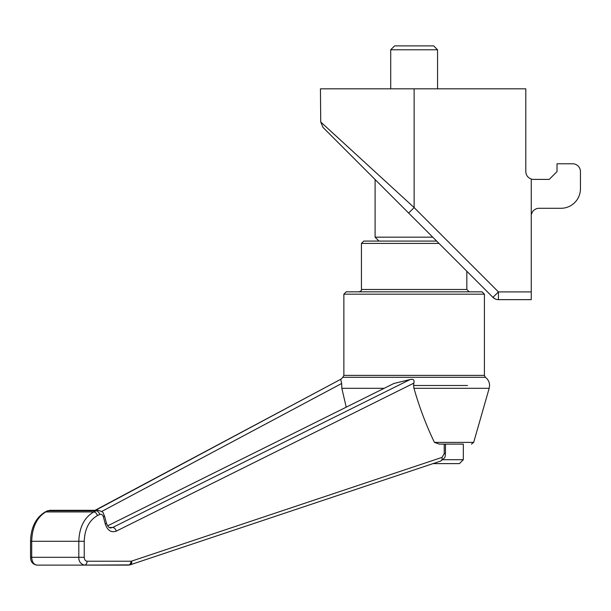 <?xml version="1.0" encoding="UTF-8"?>
<svg xmlns="http://www.w3.org/2000/svg" width="611" height="611" viewBox="0 0 611 611"><rect width="100%" height="100%" fill="white"/><g stroke="black" fill="none" stroke-linecap="round" stroke-linejoin="round"><path stroke-width="0.92" d="M414.136 88.824L414.136 207.587L320.729 121.986L414.136 207.587L408.614 213.04L323.013 127.439L492.932 297.358A7.806 7.806 0 0 0 498.446 299.642L531.257 299.642L531.257 179.038C527.835 177.732 526.01 175.25 525.796 171.592L525.796 88.824L320.439 88.824L320.729 121.986L323.013 127.439L375.093 179.519L375.093 237.175L432.748 237.175M531.524 214.087A7.806 7.806 0 0 1 539.07 208.29L560.929 208.29A19.521 19.521 0 0 0 580.45 188.768L580.45 171.592A7.806 7.806 0 0 0 572.644 163.779L557.026 163.779L557.026 171.592L549.22 179.397L533.602 179.397A7.806 7.806 0 0 1 531.257 179.038M414.136 207.587L498.446 291.905L492.94 297.374L466.842 271.269L466.842 289.492L469.179 291.837M350.477 154.911L349.087 153.514M495.2 298.939L492.932 297.358L471.081 275.508M95.545 510.315L340.915 379.194L95.072 510.315M340.739 379.546L341.679 383.479L341.832 388.306L346.223 407.17M107.612 525.85L393.858 383.479L410.096 379.546L112.691 527.461L110.698 527.935C109.285 528.171 107.857 526.567 106.421 523.123A3.903 0.909 -14.9 0 1 105.313 524.131L103.358 516.791C102.602 514.661 101.38 513.882 99.692 514.454A3.903 2.505 -116.4 0 0 96.087 510.788L93.788 511.934C84.326 517.418 79.331 527.201 78.811 541.285L78.811 557.316L31.696 557.316L31.696 541.285C32.177 527.201 36.874 517.418 45.779 511.934L49.774 510.322L47.032 511.01A3.903 2.681 61.9 0 1 47.925 510.788L96.087 510.788L98.004 510.322C105.191 512.186 102.694 513.5 104.466 515.783L106.421 523.123M467.484 385.503L413.555 385.503L413.853 383.135C414.602 379.958 413.349 378.759 410.096 379.546M413.555 385.503L413.975 388.306C419.398 407.323 426.218 425.355 434.436 442.402L439.233 444.098L463.329 444.098L445.465 444.098L445.465 453.583L444.22 453.583L444.22 444.098L445.465 444.098M484.408 375.383L485.378 377.285L342.893 377.285L343.863 375.383L484.408 375.383L484.408 294.181L482.064 291.837L366.104 291.837C331.2 291.837 350.118 291.837 366.104 291.837M436.651 241.085L363.774 241.085L361.429 243.422L438.996 243.422M442.922 459.709L463.329 459.709L459.426 463.619L433.023 463.619M437.56 88.824L437.56 49.781L390.712 49.781L390.712 88.824M437.56 49.781L433.657 45.878L394.614 45.878L390.712 49.781M129.647 564.9L78.04 565.122M445.465 453.583C444.579 455.837 447.092 456.677 440.623 461.076L440.623 461.076A3.903 2.589 -108.5 0 0 442.043 457.379L131.655 561.104A3.903 2.589 71.5 0 1 130.235 564.808L128.318 565.122A3.903 2.665 -90 0 0 130.975 561.219L131.655 561.104M128.318 565.122L37.118 565.122C33.826 564.656 32.016 562.051 31.696 557.316L30.55 557.316L30.55 541.285L84.234 541.285L84.234 557.316C84.41 559.668 85.364 560.967 87.09 561.219A3.903 2.665 90 0 1 84.433 565.122C80.507 563.869 78.636 561.272 78.811 557.316L84.234 557.316M439.233 444.098L444.22 444.098M99.692 514.454L97.393 515.6C89.107 520.427 84.715 528.981 84.234 541.285M413.853 383.135L116.296 531.127A3.903 2.505 -116.4 0 0 112.691 527.461L109.201 527.461M101.632 511.514L341.679 383.479M498.446 299.642L498.446 291.905L531.257 291.905M434.436 442.402L473.67 442.402L471.417 444.098M484.408 294.181L343.863 294.181L346.2 291.837M359.085 291.837C361.124 291.019 361.903 290.24 361.429 289.492L466.842 289.492M473.67 442.402L489.182 388.306L413.975 388.306M341.832 388.306L384.159 388.306M442.043 457.379L444.22 453.583M116.296 531.127C111.248 532.861 107.589 530.531 105.313 524.131M87.09 561.219L130.975 561.219M30.55 541.285C30.901 527.621 35.682 517.914 44.886 512.155A3.903 2.681 61.9 0 1 45.779 511.934L93.788 511.934A3.903 2.505 -116.4 0 1 97.393 515.6M103.358 516.791A3.903 0.909 -14.9 0 0 104.466 515.783M378.996 241.085L375.093 237.175M342.893 377.285L340.556 379.637M489.182 388.306L489.579 385.503C489.487 382.096 488.09 379.355 485.378 377.285M463.329 459.709L463.329 444.098M440.623 461.076L130.235 564.808M44.886 512.155L47.032 511.01M37.118 565.122C32.841 564.511 30.649 561.914 30.55 557.316M98.012 510.315L49.781 510.315M343.863 375.383L343.863 294.181M361.429 289.492L361.429 243.422"/></g></svg>
